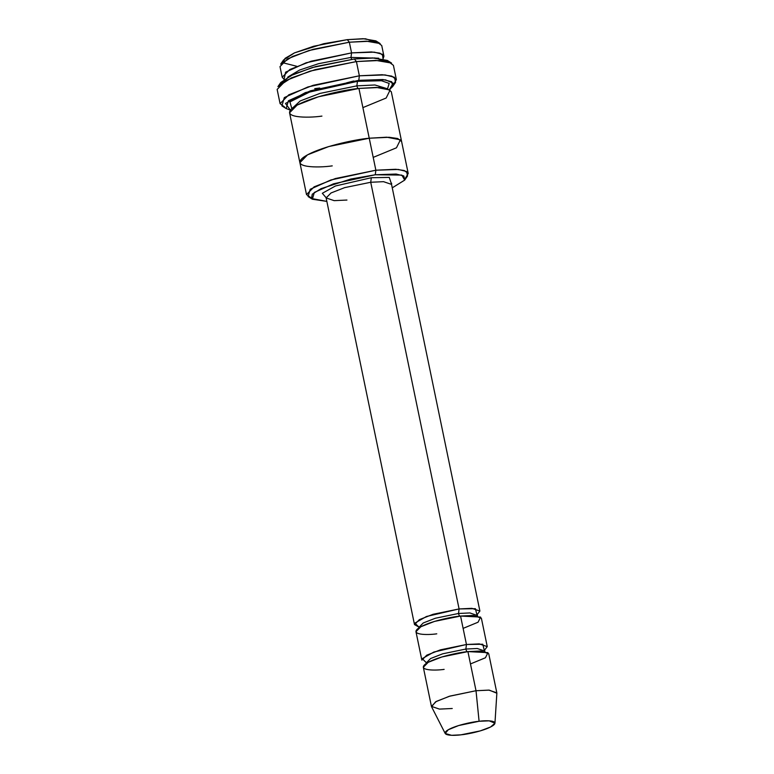 <?xml version="1.0" encoding="UTF-8"?>
<svg xmlns="http://www.w3.org/2000/svg" width="774" height="774" viewBox="0 0 774 774"><rect width="100%" height="100%" fill="white"/><g stroke="black" fill="none" stroke-linecap="round" stroke-linejoin="round"><path stroke-width="1.16" d="M346.946 200.05L334.155 200.65L326.135 197.931L331.04 192.958L344.691 187.627L370.727 182.267L371.317 177.72L335.442 185.992L322.323 193.287L326.048 197.631L322.323 193.287L335.442 185.992L371.317 177.72L389.274 177.41L391.499 184.077L389.274 177.41L371.317 177.72L370.727 182.267L459.088 608.935L458.508 613.482L469.876 612.94L476.997 615.359L469.876 612.94L458.508 613.482L459.088 608.935L426.474 616.491L414.883 623.099L418.705 626.921L414.496 624.599L419.392 619.626L433.053 614.295L459.088 608.935L471.879 608.335L479.899 611.054L476.958 614.866L475.4 608.683L459.088 608.935L370.727 182.267L344.691 187.627L331.04 192.958L326.135 197.931L325.593 196.935M346.549 82.857L353.757 80.97M387.329 60.43L372.633 57.915L354.357 58.998L356.417 61.572L375.912 60.401L391.586 63.091L387.329 60.43M358.778 80.332L382.878 79.529L391.692 81.725L392.728 86.485L389.428 89.6L393.202 83.186L385.5 79.848L358.778 80.332L305.401 92.58L285.461 103.464L290.424 110.111L286.167 108.553L288.421 100.755L310.577 90.781L358.778 80.332L359.359 75.794L358.778 80.332M392.728 86.485L395.572 82.354L394.469 77.274L385.065 74.923L359.359 75.794L382.104 74.72L391.76 76.113L396.356 79.567L393.502 84.56M375.274 174.76L396.162 174.053L403.805 175.959L404.696 180.09L392.254 187.85L404.696 180.1L401.812 175.088L375.274 174.76L350.796 179.036L321.055 188.643L312.27 194.187L311.458 198.492L326.851 201.395L312.348 199.218L314.302 192.455L333.507 183.815L375.274 174.76L375.864 170.212L375.274 174.76M404.696 180.09L407.55 175.959L406.582 171.509L398.349 169.458L375.864 170.212L395.756 169.274L404.212 170.503L408.227 173.511L405.373 178.175M375.874 40.877L363.132 38.7L347.294 39.648L349.355 42.212L366.412 41.196L380.131 43.547L375.874 40.877M351.56 52.884L371.462 51.945L379.908 53.164L383.933 56.183L383.062 58.872L382.462 54.286L374.287 52.148L351.56 52.884L350.98 57.421L378.718 58.214L350.98 57.421L351.56 52.884L306.146 62.771L285.587 72.175L284.068 79.374L282.2 77.245L289.824 69.515L311.071 61.223L351.56 52.884L349.355 42.212L351.56 52.884M383.933 56.183L381.727 45.511L377.702 42.502L369.246 41.274L349.355 42.212L308.855 50.552L287.609 58.843L279.994 66.583L282.2 77.245M287.793 77.052L299.586 70.047L318.549 63.691L350.98 57.421L318.549 63.691L299.586 70.047L287.793 77.052M351.667 59.327L350.98 57.421L351.667 59.327M494.954 723.187L496.86 693.223L489.274 690.137L476.02 690.718L488.81 690.108L496.831 692.836L488.733 653.72L480.712 651.002L467.922 651.602L476.02 690.718L479.087 721.271L489.178 720.836L494.954 723.187L490.61 726.989L480.228 730.908L460.965 734.826C467.399 734.323 486.236 730.443 493.251 725.393C499.646 720.42 486.246 720.226 479.087 721.271C472.653 721.784 453.816 725.654 446.792 730.704C440.406 735.687 453.806 735.871 460.965 734.826L451.581 735.3L445.214 733.491L448.281 729.737L458.672 725.538L479.087 721.271L476.02 690.718L449.23 696.31L435.598 701.815L431.563 706.749L445.214 733.491M436.778 633.829C427.383 635.212 409.785 634.961 418.173 628.43C427.393 621.793 452.122 616.704 460.559 616.046L466.451 644.49L479.241 643.891L487.262 646.609L484.321 650.421L482.763 644.239L466.451 644.49L465.871 649.038L477.239 648.496L484.369 650.915L477.239 648.496L465.871 649.038L466.451 644.49L433.837 652.047L422.246 658.655L426.068 662.476M425.584 661.828L426.232 662.96L430.586 658.539L442.728 653.798L465.871 649.038L442.728 653.798L430.586 658.539L426.232 662.96L426.087 664.247M444.141 669.384C434.746 670.768 417.157 670.516 425.536 663.986C434.756 657.349 459.485 652.259 467.922 651.602C467.08 651.969 466.393 651.118 465.871 649.038C466.393 651.118 467.08 651.969 467.922 651.602L487.968 652.637L485.433 657.765L470.476 663.937M418.221 626.272L418.869 627.404L423.223 622.983L435.365 618.242L458.508 613.482L435.365 618.242L423.223 622.983L418.869 627.404L418.724 628.691M487.262 646.609L481.37 618.165L473.349 615.446L460.559 616.046C459.717 616.414 459.03 615.562 458.508 613.482C459.03 615.562 459.717 616.414 460.559 616.046L434.524 621.406L420.863 626.737L415.967 631.71L421.859 660.154L426.755 655.181L440.416 649.85L466.451 644.49L460.559 616.046L480.606 617.081L478.071 622.209L463.113 628.382M396.356 79.567L393.415 65.345L388.819 61.891L379.154 60.498L356.417 61.572L359.359 75.794L356.417 61.572L310.132 71.102L285.848 80.583L277.14 89.416L280.082 103.639L288.799 94.805L313.073 85.324L359.359 75.794L307.955 86.94L284.31 97.572L281.91 105.893L286.167 108.553M357.453 81.328L356.872 85.866L374.916 84.976L386.826 88.584L374.916 84.976L356.872 85.866L357.453 81.328L309.542 92.067L289.921 101.926L291.846 108.621L289.921 101.926L309.542 92.067L357.453 81.328L381.476 80.738L389.177 83.418L387.542 88.807L389.177 83.418L381.476 80.738L357.453 81.328M292.417 108.137L300.244 100.939L319.952 93.412L356.872 85.866L319.952 93.412L300.244 100.939L292.417 108.137M321.936 116.1C307.317 118.248 279.946 117.861 292.998 107.692C307.326 97.379 345.794 89.465 358.923 88.439C358.081 88.807 357.394 87.946 356.872 85.866C357.394 87.946 358.081 88.807 358.923 88.439L375.864 170.212L369.237 138.217L389.128 137.279L397.584 138.498L401.609 141.516L397.584 138.498L389.128 137.279L369.237 138.217L358.923 88.439L318.433 96.779L297.177 105.07L289.563 112.801L299.867 162.579L307.491 154.848L328.737 146.557L369.237 138.217C356.108 139.243 317.64 147.157 303.302 157.47C290.26 167.639 317.621 168.026 332.239 165.878C317.621 168.026 290.26 167.639 303.302 157.47C317.64 147.157 356.108 139.243 369.237 138.217L386.758 137.201L400.41 139.823L396.462 147.795L373.203 157.393M408.227 173.511L401.6 141.516L397.749 138.546L389.283 137.288L369.237 138.217L328.737 146.557L307.491 154.848L299.896 162.704M401.609 141.516L391.296 91.738L387.281 88.72L378.825 87.501L358.923 88.439L376.454 87.423L390.106 90.045L386.158 98.017L362.9 107.615M479.899 611.054L391.538 184.386L383.517 181.667L370.727 182.267L383.517 181.667L391.538 184.386L391.644 183.254M310.974 197.728L306.504 194.584L314.118 186.844L335.365 178.552L375.864 170.212L330.885 179.965L310.2 189.272L308.1 196.548L312.348 199.218M279.994 84.424L289.563 76.104L312.28 67.551L354.357 58.998L374.858 57.963L388.809 61.891M319.739 88.013L314.718 88.642M284.687 107.093L280.082 103.639M452.239 708.5L439.448 709.1L431.428 706.381L436.333 701.408L449.994 696.078L476.02 690.718L467.922 651.602L441.886 656.962L428.235 662.292L423.33 667.265L431.428 706.381M296.684 66.274L283.081 62.8L285.035 58.369L294.43 52.903L323.629 43.731L347.294 39.648L365.338 38.758L377.248 42.367M349.355 42.212L347.294 39.648L313.712 46.237L294.459 52.893L283.526 60.004L280.672 64.136L292.446 56.483L313.18 49.304L349.355 42.212M356.417 61.572L354.357 58.998L315.599 66.603L293.385 74.294L280.769 82.499L277.924 86.63L291.382 77.874L315.076 69.679L356.417 61.572M286.554 80.67L287.173 79.877M485.008 652.047L484.505 649.628M477.645 616.491L477.142 614.072M292.195 107.934L292.456 108.495M414.496 624.599L326.135 197.931M306.504 194.584L299.877 162.579"/></g></svg>
